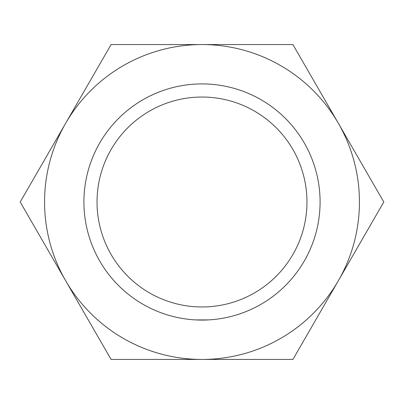 <?xml version="1.0" encoding="UTF-8"?>
<svg xmlns="http://www.w3.org/2000/svg" width="404" height="404" viewBox="0 0 404 404"><rect width="100%" height="100%" fill="white"/><g stroke="black" fill="none" stroke-linecap="round" stroke-linejoin="round"><path stroke-width="0.61" d="M97.036 202A104.964 104.964 0 0 0 202 306.964A104.964 104.964 0 0 0 306.964 202A104.964 104.964 0 0 0 202 97.036A104.964 104.964 0 0 0 97.036 202M208.56 319.902L195.44 319.902L208.56 319.902M83.916 202A118.084 118.084 0 0 0 202 320.084A118.084 118.084 0 0 0 320.084 202A118.084 118.084 0 0 0 202 83.916A118.084 118.084 0 0 0 83.916 202M383.8 202L292.9 44.556L202 44.556A157.444 157.444 0 0 0 65.65 280.719A157.444 157.444 0 0 0 202 359.444L292.9 359.444L338.35 280.719A157.444 157.444 0 0 0 202 44.556L111.1 44.556L20.2 202L111.1 359.444L202 359.444A157.444 157.444 0 0 0 338.35 280.719L383.8 202"/></g></svg>
